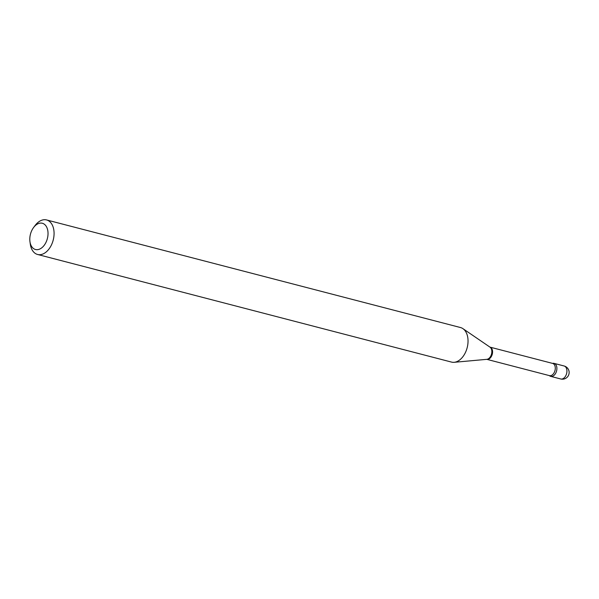 <?xml version="1.0" encoding="UTF-8"?>
<svg xmlns="http://www.w3.org/2000/svg" width="599" height="599" viewBox="0 0 599 599"><rect width="100%" height="100%" fill="white"/><g stroke="black" fill="none" stroke-linecap="round" stroke-linejoin="round"><path stroke-width="0.9" d="M553.476 363.286A6.709 4.32 -75.4 0 0 552.555 363.398A6.709 4.32 -75.4 0 1 556.763 370.047A6.709 4.32 -75.4 0 1 549.38 375.61A6.709 4.32 -75.4 0 0 550.698 376.367A6.709 4.32 -75.4 0 0 551.297 376.457A6.709 4.32 -75.4 0 0 556.681 370.504A6.709 4.32 -75.4 0 0 554.075 363.376A6.709 4.32 -75.4 0 0 553.476 363.286M47.763 236.732A13.56 8.738 -75.4 0 0 44.049 224.026A13.56 8.738 -75.4 0 0 33.634 227.455A13.56 8.738 -75.4 0 0 30.062 236.036A13.56 8.738 -75.4 0 0 29.95 241.614A13.56 8.738 -75.4 0 0 38.65 249.454A13.56 8.738 -75.4 0 0 47.763 236.732M29.95 241.614L30.294 244.085A17.85 11.493 -75.4 0 0 37.595 254.478A17.85 11.493 -75.4 0 0 53.723 237.668A17.85 11.493 -75.4 0 0 46.572 219.938A17.85 11.493 -75.4 0 0 35.131 225.456L33.634 227.455M37.595 254.478L451.549 362.096A17.85 11.493 -75.4 0 0 454.177 362.305A17.85 11.493 -75.4 0 0 467.684 345.286A17.85 11.493 -75.4 0 0 462.922 328.649A17.85 11.493 -75.4 0 0 460.534 327.548L46.572 219.938M550.698 376.367L560.739 378.98A6.709 4.32 -75.4 0 0 561.338 379.062A6.709 4.32 -75.4 0 0 566.804 372.653A6.709 4.32 -75.4 0 0 564.116 365.989L554.075 363.376M486.777 359.333A6.312 4.066 -75.4 0 0 492.445 353.38A6.312 4.066 -75.4 0 0 489.952 347.121L552.637 363.413A6.312 4.066 -75.4 0 1 555.168 369.688A6.312 4.066 -75.4 0 1 549.463 375.633L486.777 359.333M454.177 362.305L486.837 359.333A6.454 4.156 -75.4 0 0 491.719 353.17A6.454 4.156 -75.4 0 0 489.997 347.15L462.922 328.649M560.739 378.98A6.709 6.709 0 0 0 569.05 373.581A6.709 6.709 0 0 0 564.116 365.989"/></g></svg>
